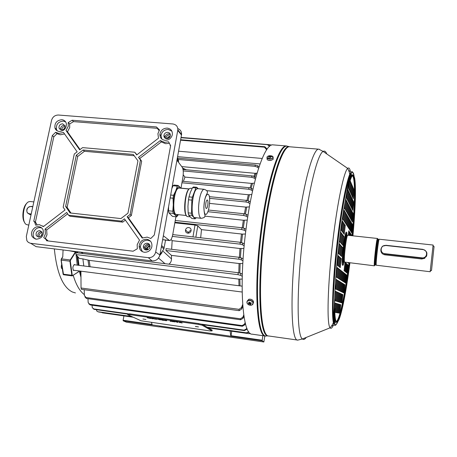 <?xml version="1.0" encoding="UTF-8"?>
<svg xmlns="http://www.w3.org/2000/svg" width="457" height="457" viewBox="0 0 457 457"><rect width="100%" height="100%" fill="white"/><g stroke="black" fill="none" stroke-linecap="round" stroke-linejoin="round"><path stroke-width="0.69" d="M30.271 201.514L28.734 201.771C23.181 203.651 21.205 221.554 26.232 224.467L28.785 225.141M31.145 214.287L29.511 214.099L30.99 215.001L28.934 213.985M24.644 222.485C21.445 218.595 22.827 206.398 26.82 203.314M80.935 277.182L79.335 270.978M78.244 265.254L77.067 255.846M76.822 252.801L76.747 251.653M73.2 275.308C76.073 284.785 79.792 291.235 84.362 294.645M69.138 250.716L75.759 252.024L70.521 260.222L70.309 261.244L72.252 275.32L72.583 275.617L78.535 271.755L78.33 270.847M77.233 265.123L75.759 252.024M74.988 264.837L74.514 264.5C72.76 266.048 72.423 268.042 73.503 270.47L74.223 270.315M63.06 249.968L62.763 256.965L61.427 258.879M62.535 257.097L61.512 258.873L70.218 259.97L75.491 251.733M188.775 227.529C187.096 227.5 186.005 228.306 185.496 229.94C185.308 231.722 186.073 232.807 187.787 233.19C189.421 233.23 190.506 232.453 191.049 230.876C191.289 229.043 190.535 227.929 188.775 227.529M191.123 230.362L189.152 231.288L188.313 233.201M96.404 309.68L96.855 311.097L97.838 311.714M80.923 274.908L79.986 271.058M78.884 265.334L77.77 256.68M77.456 252.881L77.376 251.727M77.507 251.744L77.587 252.898M77.913 256.845L78.998 265.351M80.089 271.075L80.923 274.56M83.802 265.963L82.883 258.896L89.172 260.359L238.817 279.124L242.176 279.073M76.005 254.566L75.931 252.692L238.126 272.709L240.742 273.349L240.679 275.382L238.063 274.668L76.005 254.566L79.324 258.451L82.883 258.896M248.814 331.902L248.351 332.479L246.323 332.81L248.185 332.148L248.557 331.622M207.552 327.463L246.614 333.01M207.192 327.252L246.323 332.81M172.74 234.601L240.216 242.279L244.364 243.775M192.963 236.903L195.008 225.033L174.837 222.816M195.008 225.033L197.778 225.878L201.486 229.637L242.524 234.121L241.61 242.518M245.432 233.978L242.524 234.121M245.763 231.259L244.238 230.248L241.667 229.534L241.902 227.746L244.472 228.397L246.009 229.288M174.94 222.216L241.667 229.534M181.195 188.244L181.041 187.913M183.388 181.366L184.959 177.082L183.223 174.814M162.989 251.161L171.472 258.902L171.501 255.389L165.96 250.51L238.805 259.188L238.931 257.28L243.107 258.742M238.931 257.28L166.051 248.642L165.96 250.51M171.666 249.311L172.146 240.668L171.009 239.588M123.927 315.901L123.116 320.243L151.987 324.39M262.821 335.689L262.152 340.762L263.866 341.99L159.344 326.755M151.507 322.568L152.255 324.961L123.179 320.78L126.48 322.191L159.259 326.915M247.711 217.224L246.22 216.19L243.667 215.464L243.941 213.745L246.506 214.413L248.002 215.338M207.918 211.705L243.667 215.464M247.277 220.103L243.347 220.24L204.913 216.138M208.449 210.031L243.941 213.745M209.323 196.647L246.317 200.36L248.865 201.046L250.31 201.994M249.973 203.793L248.539 202.737L246.003 201.994L246.317 200.36M209.546 198.321L246.003 201.994M249.408 206.912L245.649 207.095L209.54 203.394M182.223 181.258L249.014 187.684L251.55 188.404L252.921 189.369M252.544 191.06L251.184 189.992L248.659 189.227L249.014 187.684M181.955 182.771L248.659 189.227M251.796 194.533L248.351 194.751L206.604 190.638M189.187 188.924L181.223 188.141M244.164 245.82L242.61 244.838L240.034 244.129L240.216 242.279M172.323 236.389L240.034 244.129M243.924 248.454L239.988 248.517L172.146 240.668M183.029 169.473L252.041 175.854L254.566 176.608L255.829 177.579M255.412 179.144L254.155 178.081L251.641 177.282L252.041 175.854M183.223 170.924L251.641 177.282M254.389 183.148L251.459 183.394L184.959 177.082M175.254 220.474L241.902 227.746M242.964 260.85L241.399 259.896L238.805 259.188M242.804 263.483L239.057 263.529L171.501 255.389M200.669 237.777L201.486 229.637M258.599 168.216L257.48 167.188L254.977 166.331L255.423 165.04L257.942 165.857L259.062 166.799M177.739 159.424L254.977 166.331M257.091 173.112L255.063 173.312L181.732 166.599M177.567 158.111L255.423 165.04M242.313 274.126L240.742 273.349M240.679 275.382L242.244 276.314M98.546 311.977L132.239 316.764M97.998 311.748L131.753 316.541M92.057 305.207L92.251 307.578L93.759 308.926L127.771 313.731M201.577 324.156L244.118 330.165L246.403 328.909L246.786 328.012M93.759 308.926L94.273 309.378L127.771 314.113M202.857 324.727L244.386 330.6L244.118 330.165M94.273 309.378L93.114 308.709M247.014 328.577L246.649 329.406L244.386 330.6M87.967 298.684L88.155 302.528L89.738 304.259L242.136 325.578L244.506 324.144L245.152 322.596M89.738 304.259L90.229 304.95L242.37 326.269L242.136 325.578M90.229 304.95L88.807 303.825M245.358 323.442L244.746 324.87L242.37 326.269M84.202 289.698L84.391 295.479L85.99 297.501L240.416 318.786L242.838 317.227L243.747 314.959M85.99 297.501L86.442 298.472L240.616 319.769L240.416 318.786M86.442 298.472L84.899 296.884M243.924 316.141L243.038 318.266L240.616 319.769M101.488 312.394L102.437 312.845L133.25 317.227M208.295 327.898L248.728 333.644L250.156 333.324M250.276 333.416L249.305 333.644M242.798 306.139L241.667 309.001L239.188 310.674L239.034 309.326L241.519 307.561L242.678 304.493M80.923 271.184L81.049 288.007L81.449 289.327L239.188 310.674M81.049 288.007L239.034 309.326M89.612 266.705L239.474 285.808M270.938 144.966L271.384 145.172M181.069 137.426L270.19 144.755L271.298 145.206M181.046 137.563L267.888 144.709L269.202 145.372L269.647 146.263M181.018 137.711L267.888 144.709M269.31 146.554L269.002 145.72L267.534 144.835M180.652 139.739L264.849 146.731L266.637 148.542L266.3 150.307M266.734 149.65L266.66 148.719M180.572 140.196L264.432 147.165L264.849 146.731M266.225 149.205L264.432 147.165M171.472 258.902C171.472 261.193 170.604 262.952 168.879 264.163M182.88 168.25L186.485 169.793M263.866 341.99L264.843 335.981M262.152 340.762L152.118 324.893M230.979 336.278L231.67 331.216M230.962 335.735L262.147 340.214M230.088 330.994L230.882 336.221M123.179 320.78L123.116 320.243M62.152 268.756L61.924 268.693C61.181 267.991 61.072 266.671 61.592 264.74M195.402 326.475L198.487 326.915L195.419 326.401M142.938 319.009L145.943 319.449L142.938 319.009M177.647 322.368L175.688 321.762L177.653 322.328M170.621 321.368L170.158 321.305L170.518 321.031L171.015 321.1L173.106 321.722L170.404 321.117M162.241 320.18L160.91 319.672L162.246 319.86L164.423 320.488L162.241 320.18M157.231 319.437L155.449 319.043L157.231 319.437M152.809 318.843L149.993 318.123L152.809 318.843M140.99 320.774L209.706 330.891L212.042 330.931L202.183 325.235L198.258 324.356L129.759 314.662L127.669 314.667L140.99 320.774M150.342 318.495L147.171 317.724L150.342 318.495M155.511 319.226L152.352 318.455L155.511 319.226M160.35 319.911L158.025 319.26L160.436 319.603L159.55 319.517L160.35 319.911M166.199 320.745L164.269 320.3L166.205 320.711M174.545 321.928L172.58 321.322L174.551 321.888M179.681 322.653L179.218 322.591L179.618 322.322L180.115 322.391L182.183 323.008L179.487 322.408M212.042 330.931L212.168 330.148L202.337 324.424L198.395 323.533L129.908 313.862L127.817 313.868L127.697 314.513M161.447 319.786L163.092 320.066L161.452 319.746M165.4 320.34L166.794 320.671L165.405 320.306M171.803 321.334L170.867 321.117M170.735 321.248L171.792 321.397M173.117 321.437L175.111 321.842L173.123 321.402M176.225 321.877L178.219 322.282L176.231 321.842M180.892 322.625L179.961 322.408M179.818 322.533L180.881 322.688M271.121 160.396L268.35 160.264M252.013 304.962L253.544 302.328M273.149 158.333L273.166 159.202M265.357 336.055L252.053 334.158C242.558 335.249 238.583 284.991 246.072 228.803C252.293 179.578 264.906 143.281 272.943 144.863L273.315 144.892M348.999 262.861C345.029 294.142 339.454 320.911 336.192 321.454M336.009 321.465C335.095 321.385 334.438 319.197 334.044 314.902M349.005 180.326C350.256 176.568 351.319 174.683 352.193 174.671L353.352 176.088M350.519 174.814L351.216 174.585M351.679 174.877L352.187 175.774M334.77 322.413L333.633 320.934M339.025 243.49L339.791 244.358L338.688 253.601L337.986 252.904M336.615 267.168L337.038 267.499L335.844 276.731M338.614 256.109L339.414 256.868L338.329 266.008L337.517 265.346L338.614 256.109M341.722 246.546L340.654 255.543L339.882 254.778L340.962 245.683L341.722 246.546L340.871 246.449M339.048 269.07L337.974 278.107L337.169 277.588L338.26 268.453L339.048 269.07L338.197 268.967M340.579 257.977L341.339 258.696L340.282 267.596L339.511 266.974L340.579 257.977M334.678 298.547L335.541 291.332L336.363 291.703L335.284 300.786L334.633 300.575M335.415 283.032L335.866 279.244L336.695 279.753L335.604 288.938L335.084 288.687M338.694 280.975L337.632 289.921L336.832 289.532L337.906 280.495L338.694 280.975L337.86 280.878M341.876 271.275L340.848 279.964L340.105 279.484L341.145 270.704L341.876 271.275L341.088 271.178M340.591 282.14L339.557 290.846L338.797 290.481L339.842 281.683L340.591 282.14L339.802 282.043M339.3 293.028L338.266 301.757L337.495 301.506L338.54 292.686L339.3 293.028L338.511 292.926M338.009 303.945L336.969 312.691L336.181 312.559L337.232 303.716L338.009 303.945L337.215 303.842M352.815 210.409L352.233 209.266L353.204 201.051L353.775 202.268L352.815 210.409M351.759 220.857L352.718 212.722L353.29 213.813L352.341 221.874L351.759 220.857M350.262 218.229L351.244 209.889L351.844 211.037L350.867 219.297L350.262 218.229M350.896 235.612L351.062 234.207L351.57 235.681M350.559 231.048L351.519 222.89L352.101 223.89L351.153 231.962L350.559 231.048M349.148 235.424L349.559 231.939L350.165 232.859L349.856 235.498M349.022 228.671L350.011 220.314L350.622 221.359L349.645 229.631L349.022 228.671M347.411 226.169L348.428 217.601L349.068 218.703L348.068 227.186L347.411 226.169M348.68 215.464L349.691 206.912L350.325 208.124L349.319 216.584L348.68 215.464M349.948 204.782L350.953 196.247L351.57 197.567L350.57 206.01L349.948 204.782M351.204 194.122L352.216 185.611L352.815 187.033L351.821 195.459L351.204 194.122M339.048 313.056L339.779 313.182L340.773 304.762L340.054 304.545L339.048 313.056M342.19 294.331L341.196 302.711L341.893 302.94L342.876 294.639L342.19 294.331M340.305 302.425L341.025 302.654L342.013 294.251L341.31 293.937L340.305 302.425M343.287 292.651L343.955 292.971L344.921 284.791L344.264 284.391L343.287 292.651M342.436 292.24L343.121 292.571L344.098 284.288L343.424 283.877L342.436 292.24M341.562 291.817L342.264 292.154L343.253 283.768L342.561 283.346L341.562 291.817M347.937 262.735L348.337 263.129L348.377 262.786M347.48 264.552L346.526 272.675L347.149 273.189L348.097 265.14L347.48 264.552M345.326 282.854L345.96 283.266L346.914 275.2L346.286 274.708L345.326 282.854M346.692 263.803L345.721 272.024L346.366 272.549L347.326 264.403L346.692 263.803M344.509 282.329L345.161 282.752L346.126 274.588L345.481 274.086L344.509 282.329M345.886 263.032L344.904 271.355L345.561 271.892L346.532 263.649L345.886 263.032M343.67 281.786L344.344 282.22L345.315 273.954L344.658 273.44L343.67 281.786M345.041 262.398L344.058 270.67L344.738 271.224L345.721 262.872L345.246 262.427M342.813 281.232L343.498 281.678L344.487 273.309L343.813 272.783L342.813 281.232M342.636 281.118L343.641 272.646L342.944 272.109L341.933 280.667L342.636 281.118M341.031 280.084L341.756 280.547L342.767 271.972L342.053 271.412L341.031 280.084M341.385 291.732L342.39 283.237L341.676 282.803L340.665 291.383L341.385 291.732M339.745 290.938L340.482 291.292L341.499 282.694L340.773 282.249L339.745 290.938M340.128 302.363L341.133 293.857L340.408 293.531L339.391 302.123L340.128 302.363M338.454 301.82L339.208 302.066L340.225 293.445L339.488 293.114L338.454 301.82M338.866 313.022L339.877 304.493L339.14 304.276L338.117 312.891L338.866 313.022M337.163 312.725L337.929 312.862L338.951 304.219L338.197 304.002L337.163 312.725M348.702 182.109C350.039 177.893 351.165 175.779 352.09 175.768L352.216 175.779M352.353 175.825C355.409 177.076 354.992 204.348 352.01 235.732M352.97 187.381L353.552 188.77L352.57 197.093L351.97 195.785L352.97 187.381M351.724 197.892L352.324 199.172L351.342 207.512L350.73 206.313L351.724 197.892M350.479 208.421L351.09 209.597L350.102 217.955L349.479 216.864L350.479 208.421M349.228 218.977L349.856 220.051L348.868 228.426L348.228 227.437L349.228 218.977M348.24 235.321L348.777 230.762L349.405 231.705L348.965 235.401M349.799 229.871L350.776 221.616L351.37 222.639L350.41 230.814L349.799 229.871M350.033 235.515L350.319 233.087L350.913 233.984L350.725 235.589M351.296 232.19L352.25 224.136L352.815 225.107L351.879 233.087L351.296 232.19M351.022 219.56L351.993 211.323L352.576 212.442L351.616 220.6L351.022 219.56M351.49 207.809L352.473 199.492L353.061 200.743L352.09 208.98L351.49 207.809M352.718 197.413L353.701 189.112L354.272 190.466L353.301 198.686L352.718 197.413M335.986 312.519L335.175 312.382L336.238 303.419L337.038 303.659L335.986 312.519M337.295 301.443L336.506 301.186L337.563 292.246L338.346 292.6L337.295 301.443M338.608 290.389L337.832 290.012L338.888 281.095L339.654 281.563L338.608 290.389M339.917 279.364L339.151 278.867L340.208 269.973L340.956 270.555L339.917 279.364M337.706 280.375L336.632 289.435L335.809 289.041L336.9 279.878L337.706 280.375L336.855 280.267M337.369 292.154L336.306 301.117L335.489 300.855L336.563 291.795L337.369 292.154L336.535 292.052M352.061 185.251L351.444 183.788L350.422 192.408L351.05 193.779L352.061 185.251L351.279 185.176M350.65 181.926L349.616 190.655L350.262 192.06L351.284 183.423L350.65 181.926M350.799 195.916L350.165 194.568L349.142 203.205L349.788 204.468L350.799 195.916L350.016 195.842M349.354 192.837L348.32 201.588L348.977 202.885L350.005 194.225L349.354 192.837M349.531 206.61L348.885 205.37L347.857 214.025L348.52 215.178L349.531 206.61L348.748 206.53M348.057 203.782L347.017 212.551L347.691 213.733L348.72 205.056L348.057 203.782M348.263 217.321L347.606 216.195L346.572 224.873L347.246 225.912L348.263 217.321L347.48 217.241M346.76 214.75L345.715 223.542L346.406 224.61L347.434 215.91L346.76 214.75M346.583 214.453L345.892 213.265L344.829 222.171L345.538 223.267L346.583 214.453L345.76 214.367M344.23 234.31L345.281 225.478L344.567 224.398L343.504 233.333L344.23 234.31M343.967 236.52L343.241 235.566L342.179 244.518L342.916 245.38L343.967 236.52L343.138 236.435M345.715 212.962L344.995 211.74L343.927 220.765L344.652 221.891L345.715 212.962L344.864 212.876M343.321 233.081L344.384 224.13L343.658 223.027L342.579 232.076L343.321 233.081M343.058 235.326L342.31 234.338L341.23 243.415L341.99 244.301L343.058 235.326L342.207 235.229M344.818 211.425L344.081 210.169L342.99 219.32L343.738 220.48L344.818 211.425L343.944 211.34M342.39 231.819L343.47 222.748L342.721 221.611L341.63 230.785L342.39 231.819M342.122 234.093L341.356 233.081L340.259 242.279L341.042 243.187L342.122 234.093L341.248 233.995M342.362 218.343L342.801 219.029L343.744 209.597M340.762 229.614L341.436 230.522L342.527 221.325L342.03 220.571M339.3 241.153L340.065 242.044L341.162 232.824L340.459 231.899M347.891 203.456L347.206 202.148L346.155 211.037L346.846 212.254L347.891 203.456L347.063 203.376M347.034 201.817L346.337 200.474L345.264 209.483L345.978 210.728L347.034 201.817L346.183 201.737M345.029 202.223L344.355 207.884L345.086 209.169L346.16 200.137L345.612 199.092M349.194 192.488L348.525 191.066L347.474 199.932L348.148 201.263L349.194 192.488L348.365 192.408M347.657 189.358L346.6 198.229L347.297 199.595L348.354 190.706L347.68 189.261M349.611 181.915L348.788 188.85L349.451 190.295L350.49 181.543L350.056 180.515M340.019 269.824L338.957 278.741L338.174 278.239L339.243 269.224L340.019 269.824L339.185 269.727M342.653 247.597L341.602 256.474L340.848 255.731L341.91 246.757L342.653 247.597L341.825 247.505M339.614 257.057L340.391 257.794L339.317 266.814L338.528 266.168L339.614 257.057M338.054 268.293L336.969 277.456L336.141 276.925L337.243 267.659L338.054 268.293L337.18 268.19M340.768 245.466L339.688 254.583L338.888 253.801L339.985 244.581L340.768 245.466L339.894 245.369M337.74 255.269L338.414 255.914L337.312 265.18L336.826 264.78M334.593 308.412L335.221 303.122L336.038 303.362L334.97 312.348M337.255 321.374L335.872 322.562C335.004 322.488 334.364 320.534 333.953 316.707M253.521 301.786L253.229 303.162M338.186 304.122L338.951 304.219M339.123 304.396L339.877 304.493M339.46 293.348L340.225 293.445M340.385 293.76L341.133 293.857M340.733 282.603L341.499 282.694M341.636 283.146L342.39 283.237M342.002 271.881L342.767 271.972M342.893 272.561L343.641 272.646M343.761 273.223L344.487 273.309M344.989 262.792L345.721 262.872M344.607 273.869L345.315 273.954M345.823 263.563L346.532 263.649M345.429 274.503L346.126 274.588M346.635 264.323L347.326 264.403M346.235 275.12L346.914 275.2M347.423 265.06L348.097 265.14M342.522 283.683L343.253 283.768M343.384 284.203L344.098 284.288M344.224 284.705L344.921 284.791M341.282 294.159L342.013 294.251M342.162 294.554L342.876 294.639M340.042 304.665L340.773 304.762M352.056 186.964L352.815 187.033M352.81 188.701L353.552 188.77M350.81 197.493L351.57 197.567M351.582 199.103L352.324 199.172M349.559 208.044L350.325 208.124M350.348 209.523L351.09 209.597M348.308 218.623L349.068 218.703M349.114 219.971L349.856 220.051M349.896 221.285L350.622 221.359M348.674 231.625L349.405 231.705M350.662 222.565L351.37 222.639M349.456 232.784L350.165 232.859M351.41 223.816L352.101 223.89M350.222 233.91L350.913 233.984M352.141 225.038L352.815 225.107M350.965 235.012L351.639 235.081M351.119 210.968L351.844 211.037M351.867 212.374L352.576 212.442M352.598 213.745L353.29 213.813M352.336 200.669L353.061 200.743M353.067 202.2L353.775 202.268M353.547 190.398L354.272 190.466M336.226 303.551L337.038 303.659M337.534 292.497L338.346 292.6M338.843 281.466L339.654 281.563M340.151 270.464L340.956 270.555M335.815 279.644L336.695 279.753M335.507 291.595L336.363 291.703M350.485 183.348L351.284 183.423M349.199 194.151L350.005 194.225M347.914 204.976L348.72 205.056M346.629 215.824L347.434 215.91M344.452 225.387L345.281 225.478M343.533 224.039L344.384 224.13M342.596 222.656L343.47 222.748M341.927 221.262L342.527 221.325M340.351 232.739L341.162 232.824M345.429 200.063L346.16 200.137M347.509 190.626L348.354 190.706M349.748 181.475L350.49 181.543M340.505 258.599L341.339 258.696M339.534 257.697L340.391 257.794M338.54 256.765L339.414 256.868M336.586 267.448L337.038 267.499M337.683 255.829L338.414 255.914M338.934 244.261L339.791 244.358M335.204 303.254L336.038 303.362M273.052 156.774L272.041 155.991L269.299 155.746C267.556 156.123 266.825 156.774 267.117 157.716L270.875 158.75C272.629 158.373 273.355 157.711 273.052 156.774M267.065 158.099L267.077 158.402C266.762 159.887 268.053 160.561 270.95 160.424L273.166 159.304L273.143 158.225M270.373 157.402L270.31 156.14L271.412 156.225L271.629 156.642L270.647 156.774L270.87 157.334L270.047 157.465L269.824 156.905L268.733 157.099L268.516 156.688L268.767 157.088M270.31 156.14L269.276 155.997L269.493 156.271L268.516 156.688M270.584 156.214L270.498 157.385M271.412 156.225L271.218 156.62M269.39 156.877L269.333 156.414M270.647 156.774L270.641 157.362M270.098 155.866L270.304 157.414M269.493 156.271L269.516 156.842M177.51 160.967L177.419 157.699M178.396 162.144L178.596 161.001L177.442 157.562M159.767 255.514L162.126 252.515M150.045 246.426C148.616 246.523 147.714 247.283 147.331 248.699L147.388 249.888M42.13 234.384L41.067 236.166M162.635 239.731L169.598 240.588M159.921 254.766L163.892 248.962L165.543 240.119M170.033 136.746L167.605 138.614M159.362 256.657L157.973 258.725M180.983 188.221L182.874 177.579C183.588 172.786 183.371 169.347 182.234 167.262L176.962 160.23M163.343 235.783L169.638 240.593C170.941 240.405 171.998 238.291 172.803 234.241L175.911 216.761M149.85 245.232L149.285 245.106C147.32 245.106 146.126 246.1 145.714 248.082L146.183 250.013M169.496 135.004C167.633 135.049 166.485 135.975 166.045 137.78L166.057 138.608M65.065 126.463C62.94 126.675 61.844 127.84 61.781 129.959M42.09 232.493C39.616 233.121 38.708 234.647 39.365 237.069M59.696 128.668L59.599 129.125M147.674 240.056L148.228 239.634M170.238 136.283C168.667 136.397 167.622 137.197 167.108 138.694M150.016 245.935C148.228 246.117 147.165 247.111 146.823 248.916L146.908 249.99M64.46 128.366L63.654 129.222M42.233 233.778L40.582 236.555M68.196 122.59L68.276 126.206L66.014 130.508L79.707 149.839L82.586 147.622L134.735 152.227L136.723 154.923L158.499 138.191L157.916 133.707L159.51 129.931L156.42 126.937L72.149 120.237L68.196 122.59L69.647 123.956L69.71 127.514L67.476 131.793L80.066 149.559M168.53 141.79L164.646 142.356L160.298 140.567L138.488 157.317L140.488 160.024L130.119 214.504L127.126 216.795L142.178 238.051L147.16 237.114L150.787 238.485L154.306 235.007L170.632 145.634L168.53 141.79M168.884 143.349L165.645 143.692L161.315 141.927L139.693 158.533L141.664 161.201L131.353 215.521L128.4 217.778L142.618 237.84M137.334 248.768L137.163 244.758L139.499 240.096L124.481 218.823L121.488 221.114L68.584 215.23L66.699 212.448L45.054 229.071L45.414 233.898L43.769 237.566L46.066 239.514L46.654 240.788L133.101 251.219L137.334 248.768M67.653 213.853L46.648 229.985L46.991 234.784L45.386 238.405L47.968 240.948M46.648 229.985L45.054 229.071M35.612 225.147L39.331 224.661L43.421 226.592L65.037 209.992L63.163 207.221L74.28 154.02L77.153 151.804L63.494 132.45L58.89 133.444L55.611 132.302L52.298 135.558L33.784 221.199L34.778 222.336L35.612 225.147M64.557 133.958L60.295 134.775L57.056 133.667L53.789 136.854L35.406 222.102L37.04 224.747M166.565 138.694C168.593 138.654 169.867 137.654 170.387 135.689C170.507 133.781 169.621 132.656 167.742 132.319C165.674 132.37 164.4 133.398 163.914 135.398C163.835 137.266 164.72 138.362 166.565 138.694M165.2 138.243L165.086 136.911C165.571 134.918 166.839 133.901 168.896 133.85L170.301 134.324M147.308 243.227C149.21 243.638 150.107 244.849 150.01 246.854C149.49 248.974 148.171 250.019 146.063 250.002C144.235 249.613 143.327 248.454 143.349 246.529C143.806 244.329 145.126 243.227 147.308 243.227M149.428 244.444L148.605 244.232C146.434 244.232 145.12 245.329 144.663 247.517L145.309 249.813M62.643 123.813L64.985 125.789C65.1 128.308 63.883 129.697 61.329 129.954L59.004 128.034C58.844 125.498 60.056 124.087 62.643 123.813M64.877 125.452L64.266 125.332C61.689 125.601 60.484 127.006 60.644 129.537L60.747 129.845M38.399 237.109C41.461 236.697 42.621 235.001 41.884 232.013L39.793 230.596C36.68 231.042 35.537 232.773 36.366 235.783L38.165 236.795C37.343 233.795 38.479 232.076 41.576 231.63L41.644 231.636M165.023 140.31C168.73 140.276 171.152 138.477 172.289 134.918C172.717 131.073 171.049 128.8 167.279 128.091C163.143 128.24 160.687 130.331 159.904 134.364C159.939 137.757 161.647 139.739 165.023 140.31M171.906 131.199L168.262 129.491C164.183 129.634 161.761 131.696 160.995 135.672L161.778 138.991M144.361 252.258C148.074 252.361 150.553 250.585 151.804 246.934C152.381 242.747 150.701 240.193 146.76 239.274C142.23 239.365 139.693 241.713 139.145 246.317C139.414 249.648 141.15 251.63 144.361 252.258M150.479 241.187L147.862 240.222C143.401 240.313 140.899 242.627 140.356 247.163L142.418 251.681M59.313 131.473C64.043 131.05 66.408 128.486 66.391 123.79C65.831 121.385 64.311 120.02 61.838 119.7C56.725 120.311 54.429 123.104 54.96 128.086C55.697 130.079 57.148 131.21 59.313 131.473M65.654 121.916L63.226 121.082C58.182 121.682 55.92 124.441 56.445 129.354L57.245 130.862M36.206 239.222C41.816 238.583 44.118 235.469 43.112 229.882C42.261 228.072 40.856 227.02 38.885 226.735C33.812 225.889 29.408 233.087 32.573 237.08L36.206 239.222M41.833 228.072L40.41 227.706C35.406 226.866 31.07 233.967 34.189 237.903L35.292 239.034M34.983 222.696L35.143 221.953M55.246 128.783L55.326 128.4M32.23 244.244L36.103 246.649L152.09 260.918C156.151 260.998 158.75 259.016 159.887 254.972L181.578 134.489C181.675 131.616 180.424 129.639 177.813 128.56M26.317 236.509L26.889 240.748L28.345 242.387L30.356 243.255L148.308 257.674C152.147 257.748 154.609 255.869 155.694 252.036L177.842 129.879C177.847 126.492 176.173 124.521 172.803 123.961L58.399 115.027C54.931 115.107 52.658 116.861 51.567 120.3L26.317 236.509M120.922 218.583L127.96 213.185L137.957 160.841L133.273 154.472L83.094 149.999L76.302 155.231L65.637 206.433L70.075 212.968L120.922 218.583M33.915 238.383L34.035 237.823M35.406 222.102L33.784 221.199M53.789 136.854L52.298 135.558M57.056 133.667L55.611 132.302M42.672 225.958L43.638 226.426M125.378 220.097L122.716 222.131L69.967 216.252L68.584 215.23M122.716 222.131L121.488 221.114M170.575 145.977L170.015 145.097M128.4 217.778L127.126 216.795M131.353 215.521L130.119 214.504M141.664 161.201L140.488 160.024M139.693 158.533L138.488 157.317M161.315 141.927L160.298 140.567M157.202 128.314L73.531 121.625L69.647 123.956M73.531 121.625L72.149 120.237M159.093 130.559L157.591 128.743M134.735 152.227L136.923 154.769M67.476 131.793L66.014 130.508M134.198 155.734L84.442 151.278L77.719 156.454L67.128 207.404L70.972 213.065M67.128 207.404L65.637 206.433M77.719 156.454L76.302 155.231M84.442 151.278L83.094 149.999M206.69 208.352L206.387 208.483C205.124 208.632 205.627 201.046 206.941 200.12L207.232 200C208.495 199.869 208.004 207.381 206.69 208.352M197.761 188.667L196.687 189.032C192.243 191.757 190.266 216.372 194.379 217.521L201.137 218.32M195.967 218.063L195.105 218.834L191.809 218.475L188.558 215.018L191.906 215.378L195.105 218.834M198.235 188.712L196.778 187.29L193.448 186.964L192.574 187.638L195.91 187.964L196.778 187.29M190.626 188.244L189.546 188.598C184.805 191.454 183.177 217.121 187.736 216.601L189.929 216.835M178.087 214.641L176.265 215.658L175.345 215.167L176.699 216.847L178.367 214.67M176.699 216.847L172.495 216.395L168.964 212.928L173.226 213.379L172.797 211.237L168.524 210.786L168.593 206.667M180.875 188.21L178.213 185.473L177.287 186.142L175.802 190.735L178.099 187.193L179.115 186.827L180.778 188.198M186.376 215.527L176.448 214.464C171.998 214.921 173.46 191.026 178.076 188.37L179.138 188.038M173.226 213.379L175.345 215.167C173.946 213.562 173.26 210.1 173.289 204.782C173.449 199.349 174.288 194.671 175.802 190.735L173.551 195.305L170.69 195.019M189.089 189.004C185.074 191.38 182.949 212.636 186.433 215.59M170.17 197.921L173.032 198.212L173.289 204.782L172.797 211.237M173.032 198.212L173.551 195.305M178.213 185.473L173.974 185.062L173.037 185.725L177.287 186.142M168.964 212.928L168.524 210.786M171.849 188.61L173.037 185.725M195.91 187.964L192.357 197.207L188.987 196.864L190.409 192.191L192.574 187.638M188.164 212.871L187.941 206.307L188.473 199.789L191.849 200.132L191.523 213.23L188.164 212.871L188.558 215.018M188.987 196.864L188.473 199.789M192.357 197.207L191.849 200.132M191.523 213.23L191.906 215.378M252.664 302.163C251.601 300.803 250.213 300.272 248.499 300.569C246.963 301.146 246.563 302.151 247.3 303.591C248.357 304.939 249.739 305.47 251.453 305.179C252.989 304.613 253.389 303.608 252.664 302.163M253.224 303.265L253.555 301.689C252.732 299.769 251.173 298.952 248.865 299.232L247.214 301.083M250.019 302.9L249.722 304.019L248.717 303.991L248.305 303.351L249.014 303.265L249.499 302.174M249.722 304.019L250.173 304.545L250.91 304.351L250.465 303.819L251.333 303.294L250.927 302.654L249.842 302.848L249.471 302.1L248.728 302.294L249.099 303.042M249.505 302.18L249.014 303.265M250.767 302.723L250.55 303.602M249.419 303.899L249.893 302.86M248.717 303.991L249.785 302.745M250.173 304.545L250.162 302.957M377.728 239.291L377.396 239C376.425 241.353 374.037 263.004 374.489 265.334L374.883 265.071M377.568 238.851L377.596 239.377M374.563 265.631L374.3 265.477C373.837 263.123 376.26 241.199 377.242 238.817L377.442 238.474L347.771 235.275C346.48 234.43 343.47 259.587 344.567 262.078L374.426 265.814M347.017 235.412L346.783 232.345L346.166 232.122C344.332 234.361 341.213 262.427 342.504 265.077L342.522 265.134C342.876 265.951 343.384 264.929 344.058 262.067M430.163 271.732L433.105 245.043L379.224 239.222C378.545 238.463 375.723 262.849 376.22 265.209L430.163 271.732M375.86 264.946L375.128 264.866C374.62 262.541 377.396 238.577 378.082 239.319L378.813 239.399C378.139 238.657 375.363 262.626 375.86 264.946M343.698 262.027L343.07 261.867C341.899 260.233 344.012 236.36 346.383 235.344L347.366 235.446C346.092 234.618 343.127 259.365 344.218 261.821L344.424 262.107M380.824 250.39C381.058 252.835 382.418 254.321 384.891 254.84L421.725 258.988L424.673 258.331L426.907 254.709M434.053 246.591L431.505 270.515M70.309 261.244L61.072 260.102L61.512 258.873L61.227 260.233L63.557 274.754L72.172 275.885L72.56 275.725L72.109 275.868L71.886 275.451L69.932 261.33L70.218 259.97L70.521 260.222M78.535 271.846L72.583 275.617M54.332 248.894C56.777 272.88 62.798 287.247 72.389 292L75.451 292.937M61.101 260.193L63.106 274.16L72.252 275.32M183.714 169.536L182.806 168.513M242.244 227.786L243.347 220.24M239.365 257.337L239.988 248.517M240.548 242.319L241.445 234.075M250.145 187.873L251.459 183.394M247.026 200.457L248.351 194.751M244.409 213.807L245.649 207.095M238.063 274.668L238.126 272.709M239.862 279.181L240.034 285.882M89.172 260.359L90.069 266.688M239 285.671L238.817 279.124M88.921 266.614L88.012 260.142M240.119 263.58L239.862 273.04M238.811 272.812L239.057 263.529M256.097 173.289L254.743 176.745M253.892 176.259L255.063 173.312M244.426 220.28L243.307 227.986M241.062 248.568L240.422 257.548M252.515 183.388L251.122 188.175M249.413 194.768L248.048 200.697M246.729 207.118L245.455 214.019M241.519 307.561L241.667 309.001M242.838 317.227L243.038 318.266M244.506 324.144L244.746 324.87M246.449 328.812L246.717 329.269M257.942 165.857L257.48 167.188M241.53 257.919L241.399 259.896M244.472 228.397L244.238 230.248M254.566 176.608L254.155 178.081M242.798 242.918L242.61 244.838M251.55 188.404L251.184 189.992M248.865 201.046L248.539 202.737M246.506 214.413L246.22 216.19M81.072 252.184L83.157 253.584M165.006 263.683L158.579 258.119M197.778 225.878L195.836 237.229M202.32 324.419L202.183 325.235L202.337 324.424M198.258 324.356L198.395 323.533M129.759 314.662L129.908 313.862M334.204 310.372C334.478 317.689 335.221 321.402 336.421 321.522C337.352 320.791 337.546 324.042 341.151 312.731C344.212 301.026 347.131 284.437 349.908 262.964C346.692 288.167 342.527 310.549 339.254 318.923C335.741 327.081 334.238 319.552 334.747 296.336C335.318 280.507 336.826 262.181 339.265 241.37C341.116 225.929 343.127 212.391 345.298 200.76C349.925 177.556 353.078 170.238 354.758 178.807C356.152 187.57 355.317 210.397 352.924 235.829C355.746 203.599 356.963 175.539 352.501 175.808C351.284 175.836 349.742 179.452 347.863 186.662M352.387 235.772C355.466 203.456 355.814 175.585 352.501 175.808M342.744 261.438L343.287 259.148M343.098 262.501L343.253 261.975M343.893 262.044C342.224 268.91 341.847 259.696 343.373 247.168C345.138 234.327 346.292 230.402 346.852 235.395M337.94 321.528C335.055 328.097 333.473 323.745 333.199 308.464C333.096 293.051 334.93 266.825 338.009 240.993C343.79 191.729 352.061 161.315 354.072 176.139M353.701 175.494C353.13 172.095 352.267 170.964 351.119 172.1C347.754 174.922 341.63 204.233 337.312 240.822C332.228 282.809 331.079 321.877 334.25 324.95C335.112 326.127 336.175 325.167 337.432 322.076M326.789 153.969C325.795 151.416 324.567 150.57 323.116 151.427C317.649 153.838 308.624 189.455 303.071 235.235C296.462 287.83 296.759 336.112 302.42 338.968L297.793 340.105C290.932 341.613 289.675 291.218 296.873 234.407C302.922 184.662 313.154 147.777 318.86 149.188L319.289 149.245M333.319 325.327C332.062 328.115 330.988 328.943 330.097 327.812C326.606 324.71 327.618 283.928 332.964 240.011C337.5 201.743 344.041 171.232 347.691 168.399C348.891 167.291 349.805 168.37 350.445 171.632M288.773 146.686L286.733 146.097C279.393 145.492 267.733 181.852 261.65 230.511C254.349 286.139 257.285 336.186 265.774 336.032L265.46 336.066C256.72 337.277 253.526 286.899 260.947 230.425C267.128 180.966 279.067 144.435 286.436 145.972L287.996 146.463M290.035 146.811L289.704 146.788C282.535 145.269 270.83 181.663 264.694 230.894C257.337 287.093 260.319 337.226 268.825 335.992L297.713 340.094M268.722 335.981L267.871 335.906C259.536 336.049 256.737 286.208 263.992 230.808C270.036 182.354 281.535 146.114 288.75 146.686L289.841 146.8M336.421 321.522C339.625 321.962 345.338 294.816 349.377 262.906M272.943 144.863L286.436 145.972L289.704 146.788L318.86 149.188L323.116 151.427L347.691 168.399C349.514 172.021 350.113 174.791 349.479 176.722L345.298 200.76C343.133 212.402 341.128 225.941 339.277 241.376C336.838 262.175 335.329 280.495 334.747 296.336L333.639 320.306C333.839 322.282 332.656 324.784 330.097 327.812L302.42 338.968C303.562 339.905 304.83 339.391 306.23 337.432M268.773 335.986L267.454 335.935M266.568 335.986L265.517 336.072M345.623 238.086L345.595 235.732M31.19 206.398L32.824 206.575L31.19 206.398M32.778 206.758L31.03 206.57C26.689 205.913 25.032 213.47 29.459 213.796L27.329 212.888C25.98 209.295 27.249 207.13 31.139 206.393M29.459 213.796L31.207 213.99M31.03 206.57L31.162 206.387C27.231 207.084 25.952 209.255 27.329 212.888M267.271 156.682L267.042 157.031C266.728 158.51 268.019 159.185 270.915 159.047L273.137 157.928L273.035 156.751M177.67 160.087L178.561 161.207M161.595 245.5L164.16 247.831M169.181 240.399L162.646 239.645M30.728 243.313L36.103 246.649M148.308 257.674L152.09 260.918M155.694 252.036L159.887 254.972M177.767 130.405L181.498 135.044M203.131 189.666C200.6 192.557 199.086 198.475 198.578 207.409C198.521 214.15 199.395 217.789 201.2 218.326C203.708 217.898 204.907 217.264 204.799 216.412C205.69 215.458 204.056 215.515 203.879 206.827L204.525 200.777C204.987 198.172 205.861 195.699 207.141 193.357C207.981 191.637 206.97 190.278 204.102 189.289L203.131 189.666M209.626 201.766C210.18 188.947 204.233 193.814 203.942 206.781C203.959 212.676 204.816 215.15 206.518 214.19C208.232 211.991 209.266 207.849 209.626 201.766M206.553 194.888L206.507 194.522M204.21 189.301L197.687 188.655M253.555 301.689L253.189 302.745C252.367 300.826 250.796 300.009 248.488 300.289L247.037 301.363L247.094 303.202M377.711 239.085C377.368 234.247 373.917 262.427 374.506 265.334L374.929 264.877M346.652 235.372C345.361 234.538 342.402 259.279 343.498 261.735L344.412 262.107M346.457 235.355L346.412 235.172C345.412 230.094 341.602 259.136 342.881 262.204L343.55 261.872M380.932 250.836L380.909 251.19M384.857 253.681L421.862 257.834C427.484 258.662 428.42 249.962 422.771 249.551L385.834 245.5C380.367 244.695 379.327 253.252 384.857 253.681L384.828 254.012C380.47 252.35 379.704 249.739 382.538 246.18L385.868 245.289L422.794 249.339C427.501 251.253 428.163 254.001 424.782 257.571L421.828 258.171L384.828 254.012L384.891 254.84M421.862 257.834L421.725 258.988M426.769 255.56L426.769 255.189M426.45 255.903L426.238 256.794M382.538 246.18L385.834 245.5M33.835 201.903L30.191 201.508M63.557 274.754L63.129 274.263M63.106 274.16L61.084 260.17M61.072 260.102L61.301 259.005M62.512 257.16L61.375 258.896M188.375 232.75L185.496 229.94M184.051 169.564L182.6 167.936M248.351 332.479L248.185 332.148M246.649 329.406L246.403 328.909M269.202 145.372L269.002 145.72M266.637 148.542L266.214 149.091M242.101 286.145L73.971 264.712M242.147 292.034L73.206 270.184M262.169 158.459L178.59 151.204M260.05 163.937L177.607 156.642M343.293 259.313L342.761 261.621M348.965 170.61L351.119 172.1C349.257 174.071 342.093 203.559 337.963 240.965C334.684 268.448 332.85 296.176 333.113 311.337C333.347 320.488 334.016 323.687 333.998 323.527L334.25 324.95L331.873 325.91M345.658 235.561L345.663 235.898M273.166 159.304L273.137 157.928L272.041 155.991L269.921 155.683M177.704 159.876L178.596 161.001M148.159 249.568L147.303 248.922M163.892 248.962L161.372 246.734M146.823 248.916L145.714 248.082M166.759 138.705L166.045 137.78M68.202 122.607L68.539 122.91M177.842 129.879L181.578 134.489M34.189 237.903L32.573 237.08M56.445 129.354L54.96 128.086M140.356 247.163L139.145 246.317M160.995 135.672L159.904 134.364M38.165 236.795L36.366 235.783M60.644 129.537L59.004 128.034M144.663 247.517L143.349 246.529M165.086 136.911L163.914 135.398M34.778 222.336L36.377 223.222M46.066 239.514L47.631 240.331M197.247 188.718L197.018 187.507M190.552 188.238L192.163 188.398M179.058 188.033L189.078 189.021M179.115 186.827L179.007 186.17M176.265 215.658L176.128 216.035M253.189 302.745L252.887 304.271L251.499 305.19C249.168 305.459 247.631 304.608 246.889 302.637M375.226 265.134L374.734 264.963C374.352 263.461 374.717 258.028 375.831 248.671C376.911 240.845 377.659 237.726 378.082 239.319M434.133 246.837L433.099 245.649M431.551 270.253L430.277 271.19M385.868 245.283L422.794 249.333C427.484 251.247 428.146 253.989 424.782 257.571L424.673 258.331"/></g></svg>

